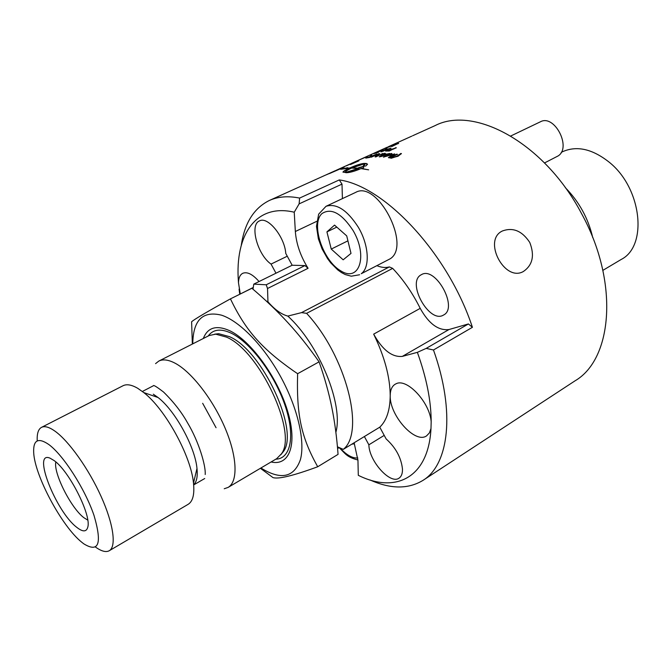 <?xml version="1.0" encoding="UTF-8"?>
<svg xmlns="http://www.w3.org/2000/svg" width="672" height="672" viewBox="0 0 672 672"><rect width="100%" height="100%" fill="white"/><g stroke="black" fill="none" stroke-linecap="round" stroke-linejoin="round"><path stroke-width="1.01" d="M87.746 520.12L83.857 517.675C70.972 507.998 53.298 472.97 55.81 461.941M54.121 460.572C69.065 470.862 91.392 514.954 87.839 526.949C86.562 532.056 82.832 532.157 76.65 527.251C55.843 511.493 31.752 450.03 50.098 458.195L54.121 460.572M81.698 542.195C61.883 526.403 34.709 475.734 33.684 452.567C33.138 440.017 38.128 437.296 48.67 444.419C63.252 454.961 84.958 488.788 94.021 515.458C102.262 543.631 98.843 553.081 83.765 543.816L81.698 542.195M37.246 440.924C36.842 433.684 38.279 429.156 41.538 427.35C44.68 425.788 49.14 427.039 54.928 431.122C68.855 440.992 88.704 468.863 101.102 496.448C113.568 524.068 116.584 546.63 109.259 550.729C105.983 552.51 101.396 551.292 95.5 547.067M41.538 427.35L123.043 385.728C126.739 383.88 131.67 384.754 137.827 388.366L143.8 392.591C165.32 409.147 191.083 456.086 193.494 483.134C194.636 494.357 192.847 501.421 188.135 504.328L109.259 550.729M153.3 394.187L158.054 397.522C175.132 410.6 195.124 447.023 196.98 468.46C197.795 476.49 196.686 481.925 193.654 484.764M202.667 403.309L216.056 427.72M155.568 363.636L158.794 361.091C163.044 358.974 168.563 359.722 175.35 363.342C191.814 372.179 213.318 399.991 225.322 428.61C237.384 457.246 238.064 481.732 228.119 487.402L224.238 488.754M158.794 361.091L209.126 335.546L215.678 334.152L226.472 337.117C259.627 350.818 297.914 433.079 281.392 453.877L276.696 458.657L228.119 487.402M203.322 338.495C207.606 327.466 216.342 324.845 229.513 330.616C250.48 340.343 277.376 377.118 287.482 410.718C297.797 444.402 289.464 466.351 271.093 461.966M260.904 467.998C280.854 480.346 294.025 477.574 300.401 459.682C305.315 441.605 297.847 408.416 281.081 377.488C264.138 346.198 239.82 321.199 221.592 315.193C202.692 310.548 193.082 320.099 192.763 343.854M192.343 344.064L191.612 321.754C194.594 319.15 207.53 311.522 230.429 298.872C245.347 329.86 260.845 347.869 293.488 370.894L297.629 373.699C296.369 415.682 301.577 437.909 317.705 466.763C293.126 475.801 278.2 479.396 272.933 477.565L260.4 468.292M230.429 298.872L251.899 288.271C265.6 299.939 277.637 311.447 288.002 322.787C298.385 334.076 308.742 347.096 319.091 361.847L297.629 373.699M317.705 466.763L338.058 454.364C336.798 437.279 334.706 421.596 331.792 407.316C328.927 393.07 324.694 377.908 319.091 361.847M561.229 152.359L562.128 151.914C576.484 145.337 592.166 148.764 609.176 162.179C641.962 188.202 647.959 246.128 621.163 259.476L602.868 270.362M565.303 187.631C579.13 201.726 588.269 218.392 592.738 237.619M412.608 135.769L435.044 125.63C474.239 105.21 544.572 142.968 581.498 213.511C619.265 281.938 612.604 358.999 575.089 380.797L422.974 480.379C408.198 489.3 390.558 489.166 370.037 479.968M241.273 245.364C244.532 223.112 253.89 208.152 269.346 200.483C277.956 196.577 288.044 195.77 299.62 198.08L299.124 203.876L341.998 184.111L342.409 198.61M426.191 348.398L417.362 352.346L402.31 356.404L448.963 329.54L468.418 323.946L426.191 348.398L433.474 349.986L472.416 327.306C448.241 253.705 384.72 186.085 339.284 179.92L299.62 198.08M433.474 349.986C455.641 411.936 448.837 464.722 422.974 480.379M502.295 231.025C512.938 227.069 522.094 230.866 529.754 242.432C534.803 255.394 532.686 265.079 523.404 271.488C504.638 282.4 482.555 240.475 502.16 231.092L502.295 231.025M411.751 136.164L388.483 146.664M406.039 138.734L406.568 138.491M394.22 144.085L397.58 142.598L394.237 144.068M400.235 141.355L400.705 141.145M383.267 149.646L377.362 152.452L378.361 152.384L373.85 153.628L383.309 149.755M390.877 148.067L380.948 151.872L386.114 148.924L387.005 148.73L385.4 149.629L390.936 148.26M396.035 147.605L389.264 151.032L385.61 151.032L396.295 147.84M371.54 155.098L370.474 155.585L371.591 155.24M382.906 153.384L375.976 156.862L375.127 156.895L377.941 154.392L371.112 157.223L378.815 153.728L379.646 153.636L376.849 156.139L383.107 153.619M389.483 153.418L379.235 156.845L384.359 153.334L385.325 153.317L383.729 154.375L389.794 153.67M400.831 153.468L401.428 153.577L398.017 156.257L390.642 158.138L397.152 156.072L400.831 153.468L401.31 153.796M350.238 163.943L337.369 169.756L344.274 167.118L324.845 175.409M343.728 166.883L344.182 166.681M350.406 164.556L358.907 160.843L350.406 164.556M365.711 166.051L363.292 165.808L364.963 163.607L352.01 167.908L358.882 168.193L359.705 167.807L358.571 167.706L364.022 166.228L363.275 168.244L361.301 168.47L368.634 169.831L360.99 168.613C354.572 171.318 349.667 172.679 346.265 172.712L343.014 172.015C343.526 171.15 345.668 169.848 349.423 168.126L340.67 169.294L347.693 167.689L345.988 168.319L349.726 167.983C356.017 165.211 360.814 163.691 364.115 163.422L366.475 163.506L367.492 164.296L365.711 166.051M346.156 165.908L354.606 162.154L346.156 165.908M396.631 154.182L397.505 154.325L389.726 157.886L388.382 157.668L393.112 154.35L383.334 157.063L391.087 153.518L391.936 153.594L385.442 156.559L394.674 153.896L390.02 157.214L396.631 154.182L397.127 154.501M376.639 154.031L369.734 157.399L365.761 158.113L376.706 154.241M367.391 156.383L356.219 161.246L367.416 156.442M349.423 168.126L349.499 168.37C345.744 170.092 343.602 171.394 343.081 172.267L342.997 172.057M376.572 152.048L369.163 155.4L376.572 152.065M398.58 143.287L391.86 146.504L395.422 144.295L386.35 147.974L393.792 144.606L388.29 147.193L398.63 143.438M336.386 170.201L337.369 169.756M329.372 173.603L341.704 168.227M341.284 168.269L334.698 170.965M326.668 174.644L329.339 173.51M391.608 146.563L392.246 146.227M371.893 156.08L373.111 155.87M368.516 157.584L369.81 157.366M390.02 157.214L396.682 154.426M385.442 156.559L394.397 154.098M383.83 157.105L391.499 153.796M388.702 157.718L393.112 154.35M363.955 166.513L359.335 167.773M358.882 168.193L359.705 167.807M364.518 163.674L364.182 163.666C360.881 163.934 356.093 165.455 349.81 168.227L349.726 167.983M345.996 168.311L342.905 169.008M367.525 164.111L365.056 163.691M365.131 163.951L363.661 165.841M345.853 172.687L358.63 168.588L351.7 168.05C347.962 169.772 345.828 171.1 345.324 172.032L345.433 172.494L358.571 168.336M391.23 158.256L397.194 156.316L400.873 153.712M383.729 154.375L386.492 154.686L389.55 153.653M379.63 156.853L384.947 153.56M380.696 156.685L385.417 155.056L383.158 154.753L380.528 156.484L385.35 154.812M376.849 156.139L382.981 153.628M375.472 156.878L377.941 154.392L379.319 153.913M389.718 149.596L393.019 149.251L396.11 147.848M385.77 151.175L387.484 150.301M386.921 150.746L389.399 150.898L392.053 149.419L387.576 150.259L387.022 150.772L389.323 150.654L392.053 149.419M386.929 149.772L387.677 149.486M381.637 151.754L386.266 149.142M383.972 150.721L386.87 149.604L384.829 149.948L382.2 151.427L384.031 150.872M388.584 146.79L384.056 148.73L388.567 146.748M337.428 446.788L343.274 449.375L379.772 427.174L386.14 438.942C395.808 447.686 401.26 457.75 402.478 469.132C402.57 473.533 401.428 476.54 399.05 478.136C390.323 484.806 369.071 461.059 368.869 444.814L384.216 435.38M377.084 265.742C381.536 267.557 385.627 267.952 389.357 266.918L301.543 312.623L306.6 313.337C346.324 356.152 365.358 432.23 343.274 449.375M402.31 356.404C392.011 357.37 382.469 349.952 373.666 334.135C384.51 356.446 390.029 376.925 390.214 395.573C390.062 410.155 386.585 420.689 379.772 427.174M448.963 329.54C438.371 330.817 428.786 323.753 420.21 308.364C412.616 293.126 403.444 279.796 392.675 268.38L389.357 266.918M339.192 447.569L337.588 448.543M368.869 444.814L364.384 436.531M275.982 273.202L271.051 264.088L287.272 256.208M271.051 264.088C257.561 254.856 249.295 224.658 259.51 220.903C267.775 216.04 284.701 236.821 285.768 253.428L292.16 265.238L253.781 284.13L253 289.22M239.568 294.361L253.268 287.456M354.48 443.772L351.817 444.184M354.11 442.781L357.949 460.286L358.294 475.314C395.354 493.802 428.467 478.195 430.987 428.526L429.383 432.936L426.594 435.851C415.162 444.268 389.365 415.296 390.214 395.573C390.264 390.046 391.91 386.274 395.153 384.241L396.144 383.746C406.972 377.916 429.862 402.427 431.172 421.756L430.987 428.526M421.252 274.756C406.056 282.122 429.316 324.156 443.545 315.034C458.674 307.961 435.439 265.709 421.361 274.697L421.252 274.756M240.265 293.874L238.484 282.744C238.619 277.872 240.047 274.722 242.76 273.294C247.271 271.53 252.706 274.277 259.056 281.534M239.728 294.143L239.089 289.145M253.781 284.13L266.213 284.785L267.532 288.498L308.078 268.296C300.518 256.141 296.276 243.877 295.344 231.496L294.235 212.209L299.124 203.876M266.255 301.006L267.952 301.787L267.532 288.498M301.543 312.623L287.818 316.084C281.316 314.345 274.688 309.582 267.952 301.787M287.818 316.084C319.2 344.526 343.652 404.729 335.874 432.34M468.418 323.946L472.416 327.306M339.284 179.92L341.998 184.111M355.648 192.402C377.286 179.718 411.558 245.515 390.264 258.745L361.259 273.714C370.188 267.515 369.012 245.129 358.302 227.22C347.197 210.017 336.428 203.045 326.012 206.304L355.648 192.402M326.928 231.882L334.538 225.103L346.71 235.88L351.002 253.403L343.165 259.812L331.254 249.077L326.928 231.882L336.806 227.111M347.508 239.114L348.037 241.29M347.55 241.021L331.254 249.077M510.796 135.979L540.397 121.8C554.366 113.896 571.805 147.336 558.197 155.887L544.538 162.935M417.362 352.346C426.535 377.832 431.147 400.974 431.172 421.756M292.16 265.238L304.937 265.583L308.078 268.296M238.484 282.744L238.392 281.358C234.889 235.284 255.62 203.028 294.235 212.209M214.679 334.16L218.694 333.707L229.37 336.622C262.088 350.087 299.72 430.996 283.382 451.567L280.846 454.717M208.186 336.025C213.007 329.322 220.618 328.339 231.025 333.077C250.026 341.989 274.201 373.867 284.81 404.754C295.562 435.683 290.867 458.842 275.78 459.194M306.6 313.337L392.675 268.38M373.666 334.135L420.21 308.364M357.823 457.968C352.481 458.43 346.517 455.07 339.923 447.896M353.052 230.471C368.155 255.94 359.31 282.484 341.006 271.001C322.98 260.946 310.447 223.784 322.006 213.545C331.246 207.606 341.594 213.242 353.052 230.471M295.344 231.496L316.73 221.34M304.937 265.583L266.213 284.785M158.054 397.522L143.8 392.591M196.98 468.46L193.494 483.134M193.67 484.932L204.708 478.531M142.372 391.474L153.695 385.602M214.712 334.16L215.678 334.152M280.862 454.684L281.392 453.877M269.346 200.483L324.937 175.375M351.011 163.598L387.198 147.244M326.6 174.619L335.202 170.73M339.116 447.611C345.433 453.65 346.592 457.12 357.949 459.992M359.621 274.756L351.271 276.2L345.232 274.554L341.452 272.563L337.73 269.9L330.7 262.828L327.516 258.569L322.123 249.035L318.368 238.837L316.47 226.346L318.654 214.166L326.012 206.304M205.204 474.508C205.943 465.973 198.878 441.63 187.547 422.831C181.574 412.121 173.561 401.839 163.506 391.994C157.181 387.139 153.804 385.014 153.392 385.636L153.191 385.862"/></g></svg>
